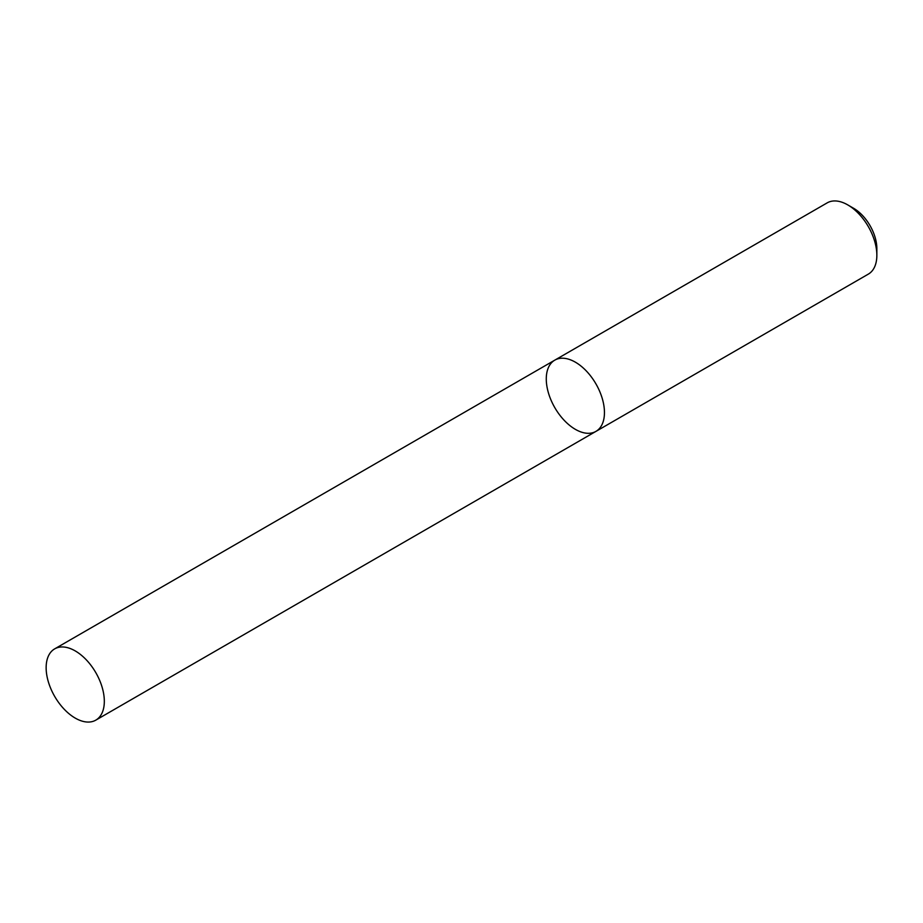 <?xml version="1.0" encoding="UTF-8"?>
<svg xmlns="http://www.w3.org/2000/svg" width="923" height="923" viewBox="0 0 923 923"><rect width="100%" height="100%" fill="white"/><g stroke="black" fill="none" stroke-linecap="round" stroke-linejoin="round"><path stroke-width="1.38" d="M868.335 274.119A41.131 23.744 -120 0 0 876.85 255.29A41.131 23.744 -120 0 0 847.764 204.906A41.131 23.744 -120 0 0 827.193 202.864L554.792 360.143A41.131 23.744 -120 0 0 548.493 393.106A41.131 23.744 -120 0 0 575.364 429.345A41.131 23.744 -120 0 0 595.935 431.387A41.131 23.744 -120 0 0 595.935 383.887A41.131 23.744 -120 0 0 554.792 360.143A41.131 23.744 -120 0 1 575.364 362.174A41.131 23.744 -120 0 1 602.234 398.424A41.131 23.744 -120 0 1 595.935 431.387L868.335 274.119M847.764 204.906L853.579 208.263A32.905 19.002 60 0 1 876.85 248.564L876.85 255.29M75.236 650.923A41.131 23.744 60 0 1 102.107 687.174A41.131 23.744 60 0 1 95.807 720.136A41.131 23.744 60 0 1 54.665 696.38A41.131 23.744 60 0 1 54.665 648.881A41.131 23.744 60 0 1 75.236 650.923M95.807 720.136L595.935 431.387M54.665 648.881L554.792 360.143"/></g></svg>
